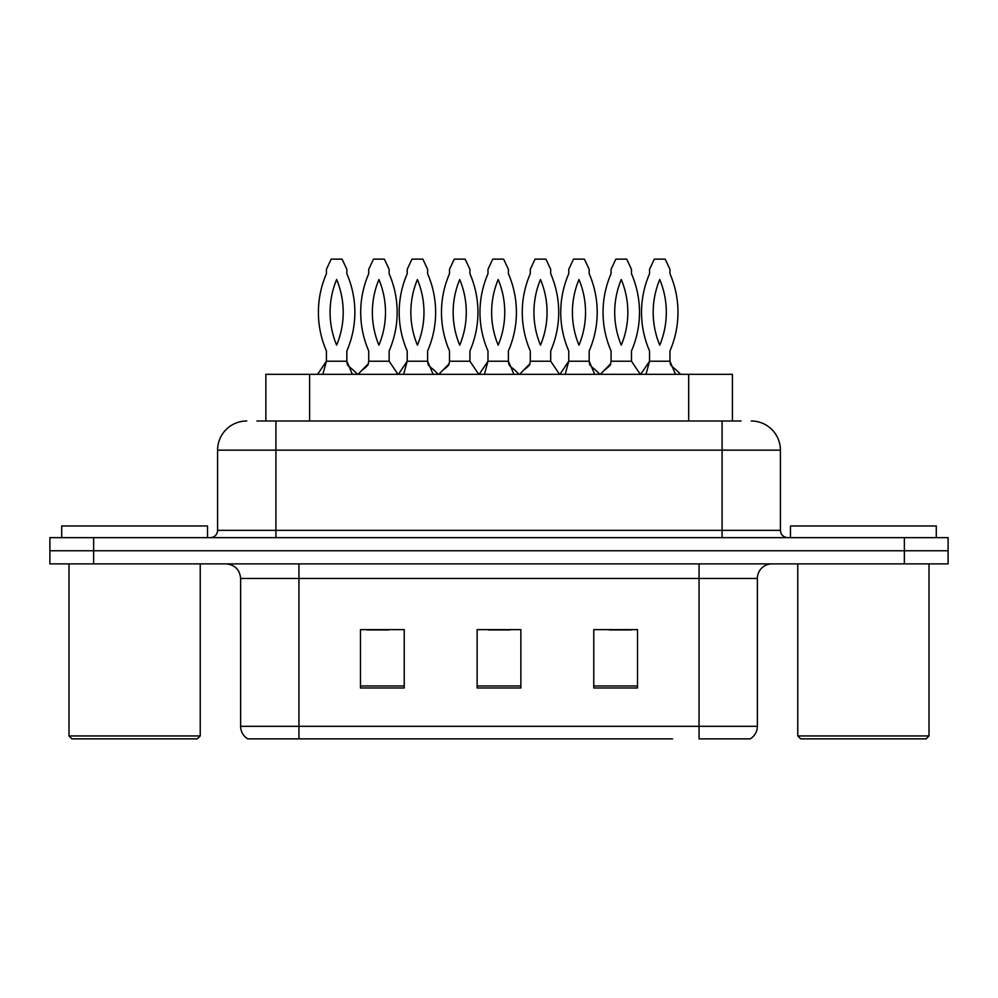 <?xml version="1.0" encoding="UTF-8"?>
<svg xmlns="http://www.w3.org/2000/svg" width="998" height="998" viewBox="0 0 998 998"><rect width="100%" height="100%" fill="white"/><g stroke="black" fill="none" stroke-linecap="round" stroke-linejoin="round"><path stroke-width="1.5" d="M265.867 420.994L265.867 374.325L732.42 374.325L732.42 420.994M757.382 726.319C757.208 731.759 754.825 735.938 750.234 738.857L699.049 738.857L699.049 726.319L757.382 726.319L757.382 578.466A14.583 14.583 0 0 1 771.965 563.882M672.515 738.857L247.766 738.857A14.583 14.583 0 0 1 240.618 726.319L240.618 578.466C239.757 569.609 234.892 564.756 226.035 563.882M948.1 563.882L948.1 550.759L49.9 550.759L49.9 563.882L93.637 563.882L93.637 550.759L49.9 550.759L49.9 537.635L93.637 537.635L93.637 550.759L948.1 550.759L948.1 563.882L93.637 563.882M637.522 687.971L637.522 629.651L593.773 629.651L593.773 687.971L637.522 687.971M404.227 687.971L404.227 629.651L360.478 629.651L360.478 687.971L404.227 687.971M520.869 687.971L520.869 629.651L477.131 629.651L477.131 687.971L520.869 687.971M367.039 629.938L388.908 629.938M609.379 629.938L631.247 629.938M488.209 629.938L510.078 629.938M257.621 420.994L741.04 420.994M256.96 420.994L275.91 420.994L275.91 450.148L217.589 450.148L217.589 530.35A7.285 7.285 0 0 1 210.291 537.635M246.743 420.994A29.167 29.167 0 0 0 217.589 450.148M751.257 420.994A29.167 29.167 0 0 1 780.411 450.148L780.411 530.35C780.81 534.741 783.243 537.174 787.709 537.635M948.1 550.759L948.1 537.635L93.637 537.635M357.558 374.325L352.556 369.472C348.888 366.715 347.117 364.806 347.229 363.759L346.842 361.214L352.356 374.325M317.589 374.325L326.421 361.214L326.421 350.947A96.968 96.968 0 0 1 326.421 273.726L326.421 269.348L331.186 259.143L342.077 259.143L346.842 269.348L346.842 273.726A96.968 96.968 0 0 1 346.842 350.947L346.842 361.214L326.421 361.214L322.841 374.325M336.638 345.146A85.304 85.304 0 0 1 336.638 279.527A85.304 85.304 0 0 1 336.638 345.146M357.995 374.325L368.324 363.759L368.724 361.214L389.133 361.214L389.133 350.947A96.968 96.968 0 0 0 389.133 273.726L389.133 269.348L384.38 259.143L373.489 259.143L368.724 269.348L368.724 273.726A96.968 96.968 0 0 0 368.724 350.947L368.724 361.214M397.977 374.325L389.133 361.214M378.928 279.527A85.304 85.304 0 0 0 378.928 345.146A85.304 85.304 0 0 0 378.928 279.527M438.347 374.325L433.344 369.472C429.664 366.715 427.893 364.806 428.017 363.759L427.618 361.214L433.132 374.325M398.364 374.325L407.209 361.214L407.209 350.947A96.968 96.968 0 0 1 407.209 273.726L407.209 269.348L411.962 259.143L422.865 259.143L427.618 269.348L427.618 273.726A96.968 96.968 0 0 1 427.618 350.947L427.618 361.214L407.209 361.214L403.616 374.325M417.414 345.146A85.304 85.304 0 0 1 417.414 279.527A85.304 85.304 0 0 1 417.414 345.146M519.122 374.325L514.12 369.472C510.452 366.715 508.668 364.806 508.793 363.759L508.394 361.214L513.92 374.325M479.14 374.325L487.985 361.214L487.985 350.947A96.968 96.968 0 0 1 487.985 273.726L487.985 269.348L492.75 259.143L503.641 259.143L508.394 269.348L508.394 273.726A96.968 96.968 0 0 1 508.394 350.947L508.394 361.214L487.985 361.214L484.404 374.325M498.189 345.146A85.304 85.304 0 0 1 498.189 279.527A85.304 85.304 0 0 1 498.189 345.146M599.898 374.325L594.895 369.472C591.228 366.715 589.456 364.806 589.569 363.759L589.182 361.214L594.696 374.325M559.928 374.325L568.76 361.214L568.76 350.947A96.968 96.968 0 0 1 568.76 273.726L568.76 269.348L573.526 259.143L584.416 259.143L589.182 269.348L589.182 273.726A96.968 96.968 0 0 1 589.182 350.947L589.182 361.214L568.76 361.214L565.18 374.325M578.977 345.146A85.304 85.304 0 0 1 578.977 279.527A85.304 85.304 0 0 1 578.977 345.146M680.686 374.325L675.683 369.472C672.003 366.715 670.232 364.806 670.357 363.759L669.957 361.214L675.471 374.325M640.704 374.325L649.548 361.214L649.548 350.947A96.968 96.968 0 0 1 649.548 273.726L649.548 269.348L654.301 259.143L665.204 259.143L669.957 269.348L669.957 273.726A96.968 96.968 0 0 1 669.957 350.947L669.957 361.214L649.548 361.214L645.955 374.325M659.753 345.146A85.304 85.304 0 0 1 659.753 279.527A85.304 85.304 0 0 1 659.753 345.146M438.783 374.325L449.112 363.759L449.499 361.214L469.921 361.214L469.921 350.947A96.968 96.968 0 0 0 469.921 273.726L469.921 269.348L465.155 259.143L454.265 259.143L449.499 269.348L449.499 273.726A96.968 96.968 0 0 0 449.499 350.947L449.499 361.214M478.753 374.325L469.921 361.214M459.716 279.527A85.304 85.304 0 0 0 459.716 345.146A85.304 85.304 0 0 0 459.716 279.527M519.559 374.325L529.888 363.759L530.287 361.214L550.696 361.214L550.696 350.947A96.968 96.968 0 0 0 550.696 273.726L550.696 269.348L545.931 259.143L535.04 259.143L530.287 269.348L530.287 273.726A96.968 96.968 0 0 0 530.287 350.947L530.287 361.214M559.541 374.325L550.696 361.214M540.492 279.527A85.304 85.304 0 0 0 540.492 345.146A85.304 85.304 0 0 0 540.492 279.527M600.334 374.325L610.664 363.759L611.063 361.214L631.472 361.214L631.472 350.947A96.968 96.968 0 0 0 631.472 273.726L631.472 269.348L626.719 259.143L615.816 259.143L611.063 269.348L611.063 273.726A96.968 96.968 0 0 0 611.063 350.947L611.063 361.214M640.317 374.325L631.472 361.214M621.267 279.527A85.304 85.304 0 0 0 621.267 345.146A85.304 85.304 0 0 0 621.267 279.527M197.317 738.857L71.918 738.857L68.999 735.95L200.236 735.95L197.317 738.857M68.999 563.882L68.999 735.95M200.236 563.882L200.236 735.95M207.522 537.635L207.522 525.971L61.714 525.971L61.714 537.635M926.082 738.857L800.683 738.857L797.764 735.95L929.001 735.95L926.082 738.857M797.764 563.882L797.764 735.95M929.001 563.882L929.001 735.95M936.286 537.635L936.286 525.971L790.478 525.971L790.478 537.635M309.617 420.994L309.617 374.325M688.682 420.994L688.682 374.325M699.049 563.882L699.049 578.466L240.618 578.466M757.382 578.466L699.049 578.466L699.049 726.319L298.951 726.319L298.951 738.857M240.618 726.319L298.951 726.319L298.951 563.882M904.363 563.882L904.363 537.635M520.869 685.95L477.131 685.95M404.227 685.95L360.478 685.95M637.522 685.95L593.773 685.95M275.91 537.635L275.91 530.35L780.411 530.35M217.589 530.35L275.91 530.35L275.91 450.148L722.09 450.148L722.09 537.635M780.411 450.148L722.09 450.148L722.09 420.994M362.998 369.472C366.678 366.715 368.449 364.806 368.324 363.759M443.786 369.472C447.453 366.715 449.225 364.806 449.112 363.759M524.561 369.472C528.229 366.715 530.013 364.806 529.888 363.759M605.337 369.472C609.017 366.715 610.788 364.806 610.664 363.759"/></g></svg>
